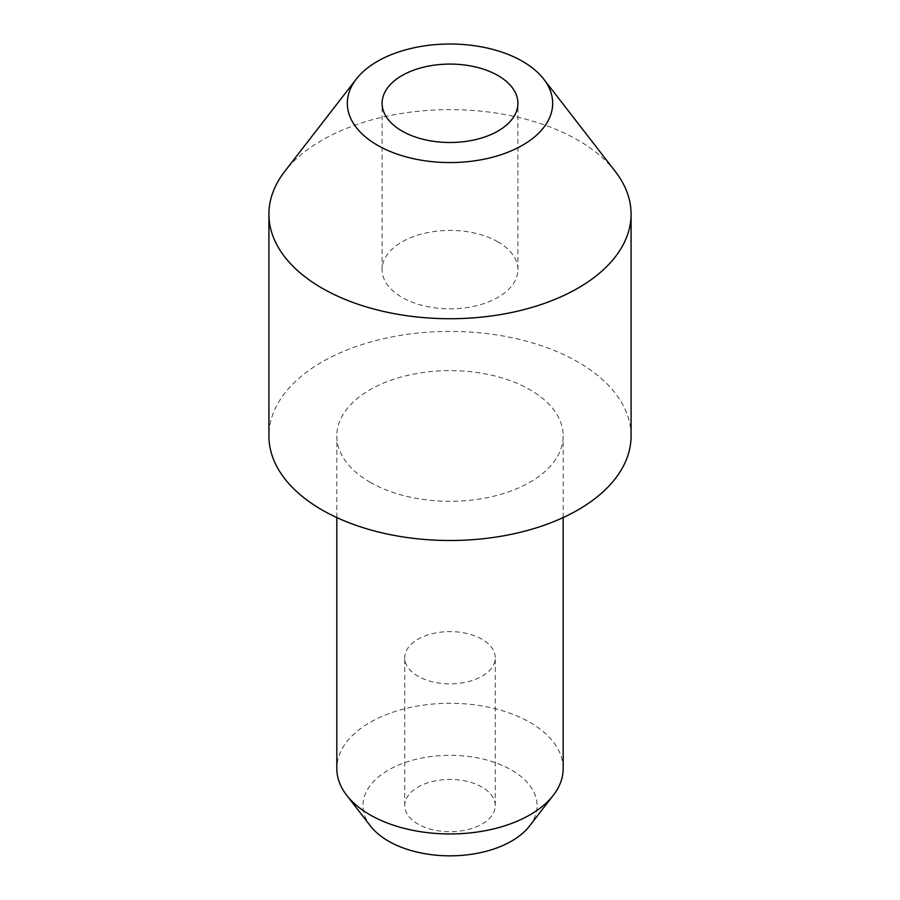 <?xml version="1.0" encoding="UTF-8"?>
<svg xmlns="http://www.w3.org/2000/svg" width="900" height="900" viewBox="0 0 900 900"><rect width="100%" height="100%" fill="white"/><g stroke="black" fill="none" stroke-linecap="round" stroke-linejoin="round"><path stroke-width="0.67" stroke-dasharray="4.5 3.38" d="M482.006 639.248A45.27 26.134 0 0 0 432.675 633.589A45.27 26.134 0 0 0 404.73 657.731A45.27 26.134 0 0 0 417.994 676.215A45.27 26.134 0 0 0 467.325 681.874A45.27 26.134 0 0 0 495.27 657.731A45.27 26.134 0 0 0 482.006 639.248M482.006 787.106A45.27 26.134 0 0 0 432.675 781.436A45.27 26.134 0 0 0 404.73 805.579A45.27 26.134 0 0 0 417.994 824.062A45.27 26.134 0 0 0 467.325 829.732A45.27 26.134 0 0 0 495.27 805.579A45.27 26.134 0 0 0 482.006 787.106M498.015 241.898A67.905 39.206 0 0 0 424.012 233.404A67.905 39.206 0 0 0 382.095 269.629A67.905 39.206 0 0 0 401.985 297.349A67.905 39.206 0 0 0 475.988 305.843A67.905 39.206 0 0 0 517.905 269.629A67.905 39.206 0 0 0 498.015 241.898M615.308 171.495A181.08 104.546 0 0 0 578.048 140.254A181.08 104.546 0 0 0 284.692 171.495M631.08 435.96A181.08 104.546 0 0 0 578.048 362.036A181.08 104.546 0 0 0 380.7 339.368A181.08 104.546 0 0 0 268.92 435.96M563.175 768.623A113.175 65.34 0 0 0 530.021 722.419A113.175 65.34 0 0 0 406.688 708.255A113.175 65.34 0 0 0 336.825 768.623M369.979 482.164A113.175 65.34 0 0 0 493.312 496.327A113.175 65.34 0 0 0 563.175 435.96A113.175 65.34 0 0 0 530.021 389.756A113.175 65.34 0 0 0 406.688 375.593A113.175 65.34 0 0 0 336.825 435.96A113.175 65.34 0 0 0 369.979 482.164M529.459 826.099A87.041 50.254 0 0 0 511.549 770.051A87.041 50.254 0 0 0 400.646 764.19A87.041 50.254 0 0 0 370.541 826.099M404.73 805.579L404.73 657.731M382.095 269.629L382.095 103.297M563.175 517.567L563.175 435.96M336.825 517.567L336.825 435.96M517.905 269.629L517.905 103.297M495.27 805.579L495.27 657.731"/><path stroke-width="1.35" d="M498.015 75.566A67.905 39.206 0 0 0 424.012 67.072A67.905 39.206 0 0 0 382.095 103.297A67.905 39.206 0 0 0 401.985 131.017A67.905 39.206 0 0 0 475.988 139.511A67.905 39.206 0 0 0 517.905 103.297A67.905 39.206 0 0 0 498.015 75.566M377.404 145.204A102.668 59.276 0 0 0 508.219 152.111A102.668 59.276 0 0 0 543.724 79.087A102.668 59.276 0 0 0 522.596 61.38A102.668 59.276 0 0 0 356.276 79.087A102.668 59.276 0 0 0 377.404 145.204M356.276 79.087L284.692 171.495A181.08 104.546 0 0 0 268.92 214.178A181.08 104.546 0 0 0 321.952 288.101A181.08 104.546 0 0 0 519.3 310.77A181.08 104.546 0 0 0 631.08 214.178A181.08 104.546 0 0 0 615.308 171.495L543.724 79.087M268.92 214.178L268.92 435.96A181.08 104.546 0 0 0 321.952 509.884A181.08 104.546 0 0 0 519.3 532.541A181.08 104.546 0 0 0 631.08 435.96L631.08 214.178M336.825 517.567L336.825 768.623A113.175 65.34 0 0 0 346.691 795.296A113.175 65.34 0 0 0 369.979 814.826A113.175 65.34 0 0 0 553.309 795.296A113.175 65.34 0 0 0 563.175 768.623L563.175 517.567M346.691 795.296L370.541 826.099A87.041 50.254 0 0 0 388.451 841.117A87.041 50.254 0 0 0 529.459 826.099L553.309 795.296"/></g></svg>
